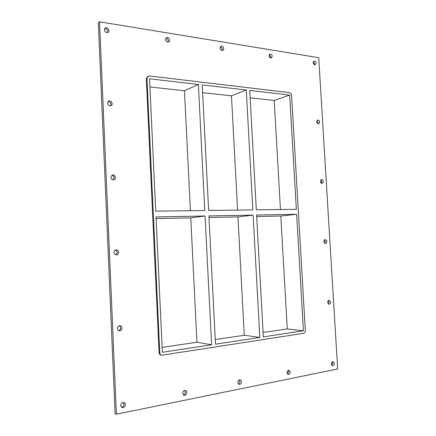 <?xml version="1.0" encoding="UTF-8"?>
<svg xmlns="http://www.w3.org/2000/svg" width="436" height="436" viewBox="0 0 436 436"><rect width="100%" height="100%" fill="white"/><g stroke="black" fill="none" stroke-linecap="round" stroke-linejoin="round"><path stroke-width="0.65" d="M314.372 64.686L314.52 63.721L313.304 61.661M313.162 62.626L313.975 60.958C316.133 61.558 316.58 62.822 315.31 64.762C314.171 64.915 313.457 64.201 313.162 62.626M110.401 105.806L110.946 104.193C110.662 102.476 109.719 101.593 108.117 101.55M107.588 103.152L108.673 101.119C111.142 99.691 113.676 104.433 111.082 105.61C109.223 106.079 108.063 105.256 107.588 103.152M317.811 123.671L318.073 122.451L316.988 120.516M316.727 121.737L317.708 119.927C319.85 120.718 320.188 122.009 318.716 123.808C317.637 123.884 316.977 123.192 316.727 121.737M113.164 179.888L114.161 177.806C113.96 176.318 113.169 175.479 111.785 175.288M110.809 177.365L112.379 175.01C115.175 174.073 116.69 179.147 113.818 179.817C112.139 180.003 111.136 179.185 110.809 177.365M321.261 183.218L321.659 181.747L320.733 179.954M320.335 181.42L321.495 179.469C323.588 180.477 323.801 181.796 322.139 183.431C321.136 183.425 320.536 182.755 320.335 181.42M115.84 254.809L117.409 252.313L115.611 249.986M114.069 252.482C114.139 250.962 114.864 250.084 116.243 249.85C119.224 249.545 119.475 254.847 116.477 254.875C115.077 254.793 114.27 253.992 114.069 252.482M324.727 243.326L325.283 241.626L324.52 239.991M323.975 241.686C323.986 240.465 324.444 239.767 325.332 239.598C327.332 240.835 327.414 242.182 325.583 243.626C324.673 243.55 324.139 242.907 323.975 241.686M118.543 330.543C119.916 330.194 120.636 329.256 120.701 327.73L119.497 325.697M117.366 328.521C117.529 326.635 118.467 325.697 120.167 325.703C123.121 326.057 122.075 331.404 119.17 330.761C118.091 330.493 117.486 329.741 117.366 328.521M328.232 304.001L328.94 302.088L328.352 300.633M327.649 302.551C327.687 301.178 328.21 300.437 329.207 300.328C331.082 301.794 331.033 303.156 329.06 304.41L327.649 302.551M287.515 374.115L288.654 371.772L288.142 370.398M287.008 372.747C287.101 371.096 287.771 370.268 289.019 370.262C290.856 372.121 290.61 373.565 288.283 374.589L287.008 372.747M270.533 57.95L270.729 56.887L269.186 54.631M268.996 55.688L269.835 53.977C272.222 54.473 272.756 55.792 271.437 57.923C270.151 58.141 269.339 57.399 268.996 55.688M238.318 383.936C239.31 383.489 239.811 382.628 239.833 381.347L239.228 379.865M237.729 382.454C237.865 380.655 238.645 379.772 240.067 379.816C242.372 380.252 241.31 385.043 239.048 384.367L237.729 382.454M222.006 50.456L222.24 49.317C222.06 47.987 221.412 47.17 220.294 46.875M220.066 48.004L220.91 46.254C222.856 45.137 224.9 49.426 222.856 50.331C221.395 50.652 220.463 49.873 220.066 48.004M183.316 394.874C184.586 394.504 185.251 393.561 185.311 392.046L184.635 390.465M182.657 393.299C182.853 391.31 183.769 390.378 185.414 390.509C187.954 391.141 186.461 396.166 183.992 395.278L182.657 393.299M167.991 42.069L168.252 40.891C168.002 39.316 167.179 38.444 165.789 38.275M165.538 39.436L166.361 37.676C168.416 36.286 170.961 40.684 168.781 41.851C167.108 42.319 166.023 41.513 165.538 39.436M107.523 32.607L107.774 31.452C107.414 29.572 106.373 28.651 104.651 28.7M104.411 29.833L105.152 28.1C107.267 26.351 110.51 30.782 108.232 32.297C106.297 33 105.027 32.177 104.411 29.833M331.78 365.254L332.635 363.139L332.21 361.902M331.36 364.016C331.425 362.485 332.014 361.7 333.109 361.662C334.832 363.352 334.652 364.73 332.581 365.782L331.36 364.016M121.399 407.126C123.023 406.908 123.9 405.883 124.037 404.068L123.323 402.428M120.701 405.502C120.99 403.256 122.102 402.275 124.031 402.559C126.789 403.485 124.658 408.728 122.004 407.518L120.701 405.502M208.92 215.929L215.488 344.195L259.812 337.437L253.114 215.106L208.92 215.929M246.264 90.029L202.211 84.911L208.637 210.452L252.826 209.88L246.264 90.029L231.467 95.816L202.609 92.694M190.766 217.864L205.062 216L156.017 216.915L162.366 352.293L211.613 344.783L196.952 342.249L190.766 217.864L156.093 218.561M211.613 344.783L205.062 216M198.369 84.464L149.537 78.785L155.745 211.138L204.778 210.501L198.369 84.464L184.444 90.726L149.924 86.987M190.412 210.686L184.444 90.726M148.147 76.186L147.482 76.54L146.316 78.84L146.976 78.491L148.147 76.186L149.406 75.962L289.537 92.634C290.692 92.923 291.373 93.805 291.575 95.299L305.325 330.499C305.298 332.047 304.715 332.99 303.565 333.327L161.68 355.226C160.541 354.893 159.908 354.048 159.778 352.686L159.08 352.533C159.211 353.89 159.838 354.735 160.971 355.068L161.68 355.226M146.976 78.491L159.778 352.686M289.678 95.075L249.741 90.432L256.314 209.836L296.338 209.318L289.678 95.075L274.228 100.449L250.15 97.838M296.627 214.294L303.418 330.788L263.311 336.903L256.597 215.041L296.627 214.294L280.817 216.038L256.684 216.529M162.132 347.388L196.952 342.249M259.812 337.437L244.285 335.262L237.952 216.91L209.002 217.493M215.248 339.546L244.285 335.262M253.114 215.106L237.952 216.91M303.418 330.788L287.253 328.918L280.817 216.038M237.587 210.076L231.467 95.816M280.446 209.52L274.228 100.449M263.066 332.488L287.253 328.918M116.39 414.2L115.093 413.639L98.329 22.743L99.522 21.8L318.727 57.716L337.671 368.981L116.39 414.2L99.522 21.8M146.316 78.84L159.08 352.533"/></g></svg>

